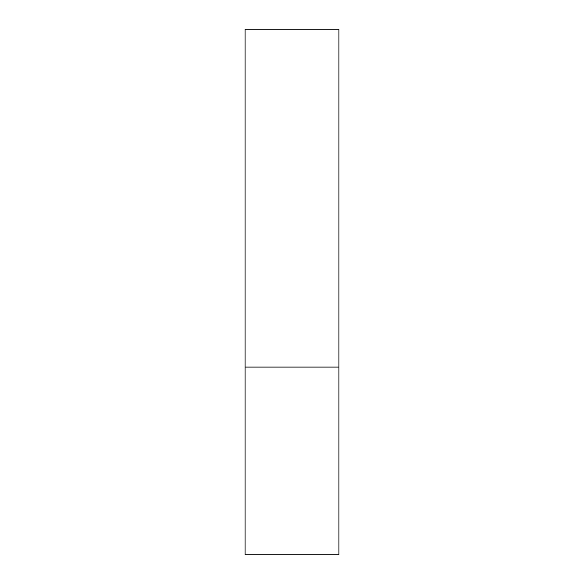 <?xml version="1.0" encoding="UTF-8"?>
<svg xmlns="http://www.w3.org/2000/svg" width="584" height="584" viewBox="0 0 584 584"><rect width="100%" height="100%" fill="white"/><g stroke="black" fill="none" stroke-linecap="round" stroke-linejoin="round"><path stroke-width="0.44" stroke-dasharray="2.92 2.19" d="M338.932 367.088L245.068 367.088L338.932 367.088M338.932 29.2L245.068 29.2M245.068 554.8L338.932 554.8"/><path stroke-width="0.88" d="M245.068 367.088L338.932 367.088L338.932 29.2L245.068 29.2L245.068 554.8L338.932 554.8L338.932 367.088L245.068 367.088"/></g></svg>
